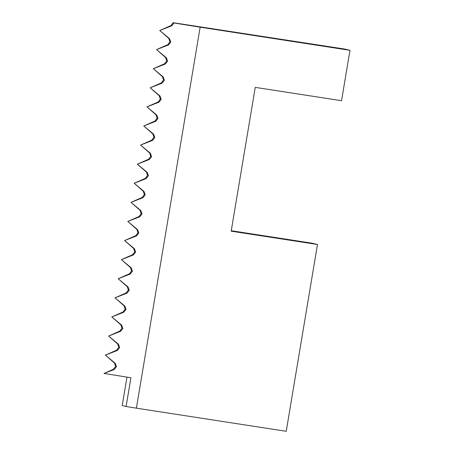 <?xml version="1.0" encoding="UTF-8"?>
<svg xmlns="http://www.w3.org/2000/svg" width="454" height="454" viewBox="0 0 454 454"><rect width="100%" height="100%" fill="white"/><g stroke="black" fill="none" stroke-linecap="round" stroke-linejoin="round"><path stroke-width="0.68" d="M115.588 366.406L113.432 369.278L104.028 373.421L114.187 369.528L116.468 366.696L115.231 363.302L105.419 355.119L114.476 363.052L115.588 366.406M118.783 347.31L116.633 350.182L105.419 355.119L117.382 350.431L119.663 347.599L118.426 344.206L108.614 336.022L117.671 343.956L118.783 347.31M121.978 328.214L119.828 331.085L108.614 336.022L120.577 331.335L122.858 328.503L121.621 325.109L111.809 316.932L120.866 324.86L121.978 328.214M125.173 309.123L123.023 311.994L111.809 316.932L123.772 312.244L126.053 309.412L124.816 306.019L115.004 297.835L124.061 305.769L125.173 309.123M128.374 290.027L126.218 292.898L115.004 297.835L126.967 293.148L129.248 290.316L128.011 286.922L118.199 278.739L127.256 286.673L128.374 290.027M131.569 270.93L129.413 273.802L118.199 278.739L130.167 274.051L132.443 271.22L131.206 267.826L121.394 259.648L130.451 267.576L131.569 270.93M134.764 251.834L132.608 254.705L121.394 259.648L133.363 254.961L135.638 252.129L134.401 248.73L124.589 240.552L133.646 248.48L134.764 251.834M137.959 232.743L135.803 235.615L124.589 240.552L136.558 235.864L138.833 233.033L137.596 229.639L127.784 221.456L136.841 229.389L137.959 232.743M141.154 213.647L138.998 216.518L127.784 221.456L139.753 216.768L142.028 213.936L140.791 210.542L130.979 202.365L140.042 210.293L141.154 213.647M144.349 194.55L142.193 197.422L130.979 202.365L142.948 197.672L145.223 194.845L143.986 191.446L134.174 183.268L143.237 191.196L144.349 194.55M147.544 175.46L145.388 178.331L134.174 183.268L146.143 178.581L148.418 175.749L147.181 172.355L137.369 164.172L146.432 172.106L147.544 175.46M150.739 156.363L148.583 159.235L137.369 164.172L149.338 159.485L151.613 156.653L150.382 153.259L140.564 145.076L149.627 153.009L150.739 156.363M153.934 137.267L151.778 140.138L140.564 145.076L152.533 140.388L154.808 137.556L153.577 134.163L143.759 125.985L152.822 133.913L153.934 137.267M157.129 118.176L154.973 121.048L143.759 125.985L155.728 121.297L158.003 118.466L156.772 115.072L146.954 106.889L156.017 114.817L157.129 118.176M160.324 99.08L158.168 101.951L146.954 106.889L158.923 102.201L161.198 99.369L159.967 95.976L150.155 87.792L159.212 95.726L160.324 99.08M163.519 79.983L161.363 82.855L150.155 87.792L162.118 83.105L164.393 80.273L163.162 76.879L153.35 68.702L162.407 76.63L163.519 79.983M166.714 60.887L164.558 63.759L153.35 68.702L165.313 64.014L167.588 61.182L166.357 57.783L156.545 49.605L165.602 57.533L166.714 60.887M169.909 41.796L167.753 44.668L156.545 49.605L168.508 44.918L170.789 42.086L169.552 38.692L159.74 30.509L168.797 38.442L169.909 41.796M170.954 25.572L159.74 30.509L171.703 25.821L170.954 25.572L173.105 22.7L344.677 49.049L349.972 50.326L341.544 100.709L255.244 87.378L231.182 231.165L317.482 244.496L312.187 243.219L231.256 230.717M126.967 377.121L122.205 405.57L126.099 406.512L130.911 377.751L104.148 373.46M126.099 406.512L136.393 408.163L200.152 27.189L173.984 22.989L171.703 25.821M173.105 22.7L173.984 22.989M200.152 27.189L349.972 50.326M317.482 244.496L286.219 431.3L136.393 408.163M114.187 369.528L113.432 369.278M117.382 350.431L116.633 350.182M120.577 331.335L119.828 331.085M123.772 312.244L123.023 311.994M126.967 293.148L126.218 292.898M130.167 274.051L129.413 273.802M133.363 254.961L132.608 254.705M136.558 235.864L135.803 235.615M139.753 216.768L138.998 216.518M142.948 197.672L142.193 197.422M146.143 178.581L145.388 178.331M149.338 159.485L148.583 159.235M152.533 140.388L151.778 140.138M155.728 121.297L154.973 121.048M158.923 102.201L158.168 101.951M162.118 83.105L161.363 82.855M165.313 64.014L164.558 63.759M168.508 44.918L167.753 44.668M169.552 38.692L168.797 38.442M166.357 57.783L165.602 57.533M163.162 76.879L162.407 76.63M159.967 95.976L159.212 95.726M156.772 115.072L156.017 114.817M153.577 134.163L152.822 133.913M150.382 153.259L149.627 153.009M147.181 172.355L146.432 172.106M143.986 191.446L143.237 191.196M140.791 210.542L140.042 210.293M137.596 229.639L136.841 229.389M134.401 248.73L133.646 248.48M131.206 267.826L130.451 267.576M128.011 286.922L127.256 286.673M124.816 306.019L124.061 305.769M121.621 325.109L120.866 324.86M118.426 344.206L117.671 343.956M115.231 363.302L114.476 363.052"/></g></svg>
